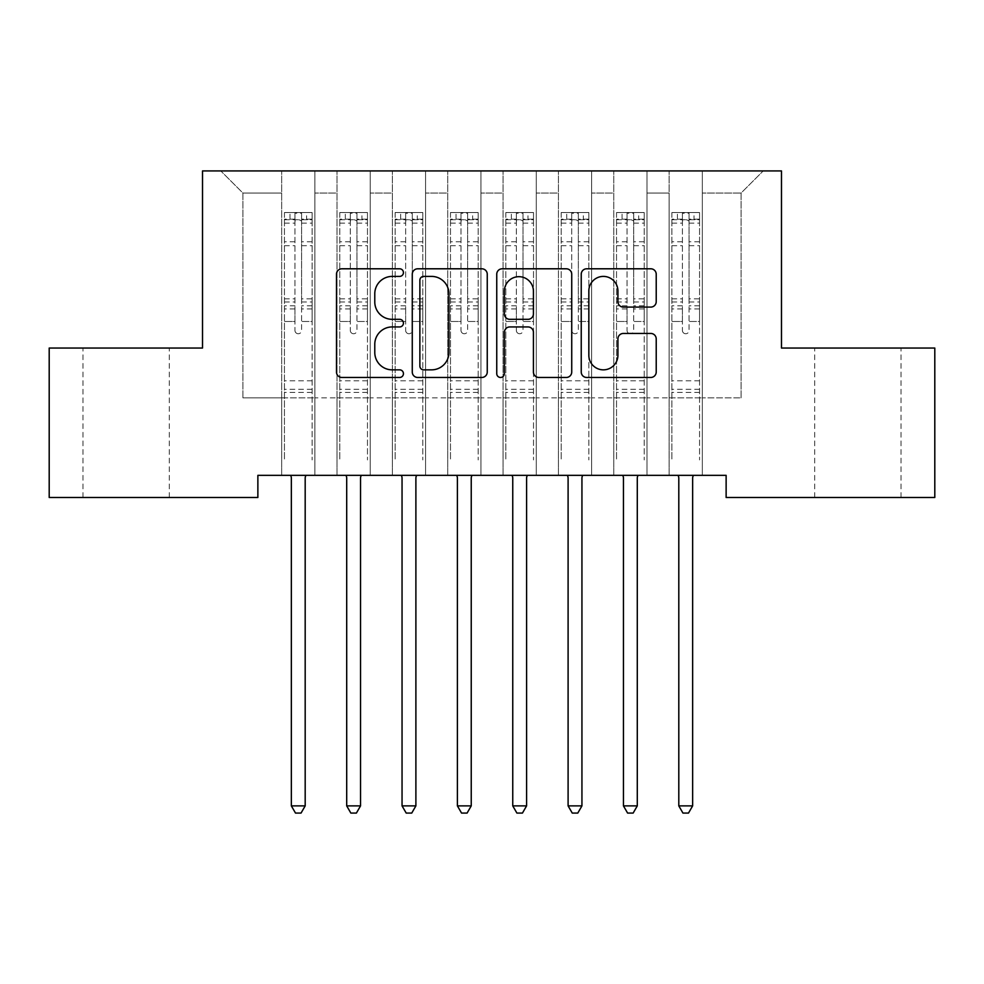 <?xml version="1.0" encoding="UTF-8"?>
<svg xmlns="http://www.w3.org/2000/svg" width="984" height="984" viewBox="0 0 984 984"><rect width="100%" height="100%" fill="white"/><g stroke="black" fill="none" stroke-linecap="round" stroke-linejoin="round"><path stroke-width="0.74" stroke-dasharray="4.92 3.69" d="M403.44 272.605A3.801 3.801 0 0 0 399.639 268.792L341.915 268.792A5.437 5.437 0 0 0 336.479 274.228L336.479 372.026A5.437 5.437 0 0 0 341.915 377.462L399.639 377.462A3.801 3.801 0 0 0 403.44 373.649A3.801 3.801 0 0 0 399.639 369.849L392.173 369.849A17.38 17.38 0 0 1 374.781 352.469L374.781 344.314A17.38 17.38 0 0 1 392.173 326.934L399.639 326.934A3.801 3.801 0 0 0 403.44 323.121A3.801 3.801 0 0 0 399.639 319.32L392.173 319.32A17.38 17.38 0 0 1 374.781 301.94L374.781 293.786A17.38 17.38 0 0 1 392.173 276.406L399.639 276.406A3.801 3.801 0 0 0 403.44 272.605M857.864 348.041L814.691 348.041L857.864 348.041M857.864 497.486L814.691 497.486L857.864 497.486M126.136 348.041L169.31 348.041L126.136 348.041M126.136 497.486L169.31 497.486L126.136 497.486M781.481 170.921L202.519 170.921L202.519 348.041L49.2 348.041L49.2 497.486L257.87 497.486L257.87 475.346L726.13 475.346L726.13 497.486L934.8 497.486L934.8 348.041L781.481 348.041L781.481 170.921M669.12 170.921L763.215 170.921L702.33 170.921L702.33 397.856L741.075 397.856L702.33 397.856L702.33 193.061L741.075 193.061L702.33 193.061L702.33 170.921L702.33 475.346L702.33 170.921L669.12 170.921L669.12 397.856L669.12 193.061L646.98 193.061L669.12 193.061L669.12 170.921L669.12 475.346L702.33 475.346L702.33 397.856L702.33 475.346L669.12 475.346L702.33 475.346L669.12 475.346L669.12 170.921M613.77 170.921L646.98 170.921L646.98 397.856L669.12 397.856L646.98 397.856L646.98 170.921L646.98 475.346L646.98 170.921L591.63 170.921L613.77 170.921L613.77 397.856L613.77 193.061L591.63 193.061L613.77 193.061L613.77 170.921L613.77 475.346L646.98 475.346L646.98 397.856L646.98 475.346L613.77 475.346L646.98 475.346L613.77 475.346L613.77 170.921M558.42 170.921L591.63 170.921L591.63 397.856L613.77 397.856L591.63 397.856L591.63 170.921L591.63 475.346L591.63 170.921L536.28 170.921L558.42 170.921L558.42 397.856L558.42 193.061L536.28 193.061L558.42 193.061L558.42 170.921L558.42 475.346L591.63 475.346L591.63 397.856L591.63 475.346L558.42 475.346L591.63 475.346L558.42 475.346L558.42 170.921M503.07 170.921L536.28 170.921L536.28 397.856L558.42 397.856L536.28 397.856L536.28 170.921L536.28 475.346L536.28 170.921L480.93 170.921L503.07 170.921L503.07 397.856L503.07 193.061L480.93 193.061L503.07 193.061L503.07 170.921L503.07 475.346L536.28 475.346L536.28 397.856L536.28 475.346L503.07 475.346L536.28 475.346L503.07 475.346L503.07 170.921M447.72 170.921L480.93 170.921L480.93 397.856L503.07 397.856L480.93 397.856L480.93 170.921L480.93 475.346L480.93 170.921L425.58 170.921L447.72 170.921L447.72 397.856L447.72 193.061L425.58 193.061L447.72 193.061L447.72 170.921L447.72 475.346L480.93 475.346L480.93 397.856L480.93 475.346L447.72 475.346L480.93 475.346L447.72 475.346L447.72 170.921M392.37 170.921L425.58 170.921L425.58 397.856L447.72 397.856L425.58 397.856L425.58 170.921L425.58 475.346L425.58 170.921L370.23 170.921L392.37 170.921L392.37 397.856L392.37 193.061L370.23 193.061L392.37 193.061L392.37 170.921L392.37 475.346L425.58 475.346L425.58 397.856L425.58 475.346L392.37 475.346L425.58 475.346L392.37 475.346L392.37 170.921M337.02 170.921L370.23 170.921L370.23 397.856L392.37 397.856L370.23 397.856L370.23 170.921L370.23 475.346L370.23 170.921L314.88 170.921L337.02 170.921L337.02 397.856L337.02 193.061L314.88 193.061L337.02 193.061L337.02 170.921L337.02 475.346L370.23 475.346L370.23 397.856L370.23 475.346L337.02 475.346L370.23 475.346L337.02 475.346L337.02 170.921M281.67 170.921L314.88 170.921L314.88 397.856L337.02 397.856L314.88 397.856L314.88 170.921L314.88 475.346L314.88 170.921L220.785 170.921L281.67 170.921L281.67 397.856L281.67 193.061L242.925 193.061L281.67 193.061L281.67 170.921L281.67 475.346L314.88 475.346L314.88 397.856L314.88 475.346L281.67 475.346L314.88 475.346L281.67 475.346L281.67 170.921M741.075 397.856L741.075 193.061L763.215 170.921L741.075 193.061L741.075 397.856M242.925 397.856L281.67 397.856L242.925 397.856L242.925 193.061L220.785 170.921L242.925 193.061L242.925 397.856M669.12 397.856L702.33 397.856L669.12 397.856L669.12 475.346L669.12 397.856M613.77 397.856L646.98 397.856L613.77 397.856L613.77 475.346L613.77 397.856M558.42 397.856L591.63 397.856L558.42 397.856L558.42 475.346L558.42 397.856M503.07 397.856L536.28 397.856L503.07 397.856L503.07 475.346L503.07 397.856M447.72 397.856L480.93 397.856L447.72 397.856L447.72 475.346L447.72 397.856M392.37 397.856L425.58 397.856L392.37 397.856L392.37 475.346L392.37 397.856M337.02 397.856L370.23 397.856L337.02 397.856L337.02 475.346L337.02 397.856M281.67 397.856L314.88 397.856L281.67 397.856L281.67 475.346L281.67 397.856M487.252 372.026L487.252 274.228A5.437 5.437 0 0 0 481.816 268.792L417.708 268.792A5.437 5.437 0 0 0 412.271 274.228L412.271 372.026A5.437 5.437 0 0 0 417.708 377.462L481.816 377.462A5.437 5.437 0 0 0 487.252 372.026M423.686 276.406A3.801 3.801 0 0 0 419.873 280.206L419.873 366.048A3.801 3.801 0 0 0 423.686 369.849L431.558 369.849A17.38 17.38 0 0 0 448.938 352.469L448.938 293.786A17.38 17.38 0 0 0 431.558 276.406L423.686 276.406M502.184 268.792L566.292 268.792A5.437 5.437 0 0 1 571.729 274.228L571.729 372.026A5.437 5.437 0 0 1 566.292 377.462L538.863 377.462A5.437 5.437 0 0 1 533.426 372.026L533.426 332.358A5.437 5.437 0 0 0 527.99 326.934L509.798 326.934A5.437 5.437 0 0 0 504.362 332.358L504.362 373.649A3.801 3.801 0 0 1 500.561 377.462A3.801 3.801 0 0 1 496.748 373.649L496.748 274.228A5.437 5.437 0 0 1 502.184 268.792M533.426 291.202A14.539 14.539 0 0 0 518.888 276.676A14.539 14.539 0 0 0 504.362 291.202L504.362 313.896A5.437 5.437 0 0 0 509.798 319.32L527.99 319.32A5.437 5.437 0 0 0 533.426 313.896L533.426 291.202M623.339 307.094L650.781 307.094A5.437 5.437 0 0 0 656.217 301.67L656.217 274.228A5.437 5.437 0 0 0 650.781 268.792L586.673 268.792A5.437 5.437 0 0 0 581.236 274.228L581.236 372.026A5.437 5.437 0 0 0 586.673 377.462L650.781 377.462A5.437 5.437 0 0 0 656.217 372.026L656.217 338.877A5.437 5.437 0 0 0 650.781 333.453L623.339 333.453A5.437 5.437 0 0 0 617.915 338.877L617.915 355.322A14.539 14.539 0 0 1 603.376 369.849A14.539 14.539 0 0 1 588.838 355.322L588.838 290.932A14.539 14.539 0 0 1 603.376 276.406A14.539 14.539 0 0 1 617.915 290.932L617.915 301.67A5.437 5.437 0 0 0 623.339 307.094M294.954 330.427A3.321 3.321 0 0 0 298.275 333.748A3.321 3.321 0 0 1 294.954 330.427L294.954 321.461L294.954 330.427M311.977 212.532L306.577 212.532L306.577 219.727L312.113 219.739L312.113 212.544L284.438 212.544L284.438 459.946L284.438 321.461L294.954 321.461L294.954 305.79L284.438 305.79M284.438 212.544L284.438 321.461L294.954 321.461L294.954 221.191C297.168 219.26 299.382 219.26 301.596 221.191L301.596 298.853L312.113 298.853L312.113 459.946L312.113 321.461L301.596 321.461L301.596 330.427A3.321 3.321 0 0 1 298.275 333.748A3.321 3.321 0 0 0 301.596 330.427L301.596 298.853M312.113 219.739L312.113 298.853M312.113 212.544L312.113 321.461L301.596 321.461L301.596 213.22L294.954 213.22L294.954 305.79M306.577 212.532L284.573 212.532M306.577 219.727L289.972 219.727L289.972 212.532M284.438 219.739L311.977 219.727M284.573 219.727L289.972 219.727M290.624 475.346L290.957 476.158A5.535 5.535 0 0 1 291.35 478.212L291.35 805.884L305.188 805.884L305.188 478.212A5.535 5.535 0 0 1 305.594 476.158L305.926 475.346M312.113 392.419L284.438 392.419M291.35 805.884L295.507 813.079L301.043 813.079L305.188 805.884M294.954 221.191L294.954 213.22M301.596 221.191L301.596 213.22M350.304 330.427A3.321 3.321 0 0 0 353.625 333.748A3.321 3.321 0 0 1 350.304 330.427L350.304 321.461L350.304 330.427M367.327 212.532L361.928 212.532L361.928 219.727L367.462 219.739L367.462 212.544L339.788 212.544L339.788 459.946L339.788 321.461L350.304 321.461L350.304 305.79L339.788 305.79M339.788 212.544L339.788 321.461L350.304 321.461L350.304 221.191C352.518 219.26 354.732 219.26 356.946 221.191L356.946 298.853L367.462 298.853L367.462 459.946L367.462 321.461L356.946 321.461L356.946 330.427A3.321 3.321 0 0 1 353.625 333.748A3.321 3.321 0 0 0 356.946 330.427L356.946 298.853M367.462 219.739L367.462 298.853M367.462 212.544L367.462 321.461L356.946 321.461L356.946 213.22L350.304 213.22L350.304 305.79M361.928 212.532L339.923 212.532M361.928 219.727L345.322 219.727L345.322 212.532M339.788 219.739L367.327 219.727M339.923 219.727L345.322 219.727M345.974 475.346L346.307 476.158A5.535 5.535 0 0 1 346.7 478.212L346.7 805.884L360.538 805.884L360.538 478.212A5.535 5.535 0 0 1 360.943 476.158L361.276 475.346M367.462 392.419L339.788 392.419M346.7 805.884L350.858 813.079L356.392 813.079L360.538 805.884M350.304 221.191L350.304 213.22M356.946 221.191L356.946 213.22M405.654 330.427A3.321 3.321 0 0 0 408.975 333.748A3.321 3.321 0 0 1 405.654 330.427L405.654 321.461L405.654 330.427M422.677 212.532L417.277 212.532L417.277 219.727L422.812 219.739L422.812 212.544L395.137 212.544L395.137 459.946L395.137 321.461L405.654 321.461L405.654 305.79L395.137 305.79M395.137 212.544L395.137 321.461L405.654 321.461L405.654 221.191C407.868 219.26 410.082 219.26 412.296 221.191L412.296 298.853L422.812 298.853L422.812 459.946L422.812 321.461L412.296 321.461L412.296 330.427A3.321 3.321 0 0 1 408.975 333.748A3.321 3.321 0 0 0 412.296 330.427L412.296 298.853M422.812 219.739L422.812 298.853M422.812 212.544L422.812 321.461L412.296 321.461L412.296 213.22L405.654 213.22L405.654 305.79M417.277 212.532L395.273 212.532M417.277 219.727L400.673 219.727L400.673 212.532M395.137 219.739L422.677 219.727M395.273 219.727L400.673 219.727M401.324 475.346L401.656 476.158A5.535 5.535 0 0 1 402.05 478.212L402.05 805.884L415.888 805.884L415.888 478.212A5.535 5.535 0 0 1 416.293 476.158L416.626 475.346M422.812 392.419L395.137 392.419M402.05 805.884L406.207 813.079L411.743 813.079L415.888 805.884M405.654 221.191L405.654 213.22M412.296 221.191L412.296 213.22M461.004 330.427A3.321 3.321 0 0 0 464.325 333.748A3.321 3.321 0 0 1 461.004 330.427L461.004 321.461L461.004 330.427M478.027 212.532L472.627 212.532L472.627 219.727L478.162 219.739L478.162 212.544L450.488 212.544L450.488 459.946L450.488 321.461L461.004 321.461L461.004 305.79L450.488 305.79M450.488 212.544L450.488 321.461L461.004 321.461L461.004 221.191C463.218 219.26 465.432 219.26 467.646 221.191L467.646 298.853L478.162 298.853L478.162 459.946L478.162 321.461L467.646 321.461L467.646 330.427A3.321 3.321 0 0 1 464.325 333.748A3.321 3.321 0 0 0 467.646 330.427L467.646 298.853M478.162 219.739L478.162 298.853M478.162 212.544L478.162 321.461L467.646 321.461L467.646 213.22L461.004 213.22L461.004 305.79M472.627 212.532L450.623 212.532M472.627 219.727L456.022 219.727L456.022 212.532M450.488 219.739L478.027 219.727M450.623 219.727L456.022 219.727M456.674 475.346L457.007 476.158A5.535 5.535 0 0 1 457.4 478.212L457.4 805.884L471.238 805.884L471.238 478.212A5.535 5.535 0 0 1 471.643 476.158L471.976 475.346M478.162 392.419L450.488 392.419M457.4 805.884L461.558 813.079L467.092 813.079L471.238 805.884M461.004 221.191L461.004 213.22M467.646 221.191L467.646 213.22M516.354 330.427A3.321 3.321 0 0 0 519.675 333.748A3.321 3.321 0 0 1 516.354 330.427L516.354 321.461L516.354 330.427M533.377 212.532L527.977 212.532L527.977 219.727L533.513 219.739L533.513 212.544L505.837 212.544L505.837 459.946L505.837 321.461L516.354 321.461L516.354 305.79L505.837 305.79M505.837 212.544L505.837 321.461L516.354 321.461L516.354 221.191C518.568 219.26 520.782 219.26 522.996 221.191L522.996 298.853L533.513 298.853L533.513 459.946L533.513 321.461L522.996 321.461L522.996 330.427A3.321 3.321 0 0 1 519.675 333.748A3.321 3.321 0 0 0 522.996 330.427L522.996 298.853M533.513 219.739L533.513 298.853M533.513 212.544L533.513 321.461L522.996 321.461L522.996 213.22L516.354 213.22L516.354 305.79M527.977 212.532L505.973 212.532M527.977 219.727L511.373 219.727L511.373 212.532M505.837 219.739L533.377 219.727M505.973 219.727L511.373 219.727M512.024 475.346L512.356 476.158A5.535 5.535 0 0 1 512.75 478.212L512.75 805.884L526.588 805.884L526.588 478.212A5.535 5.535 0 0 1 526.993 476.158L527.326 475.346M533.513 392.419L505.837 392.419M512.75 805.884L516.908 813.079L522.442 813.079L526.588 805.884M516.354 221.191L516.354 213.22M522.996 221.191L522.996 213.22M571.704 330.427A3.321 3.321 0 0 0 575.025 333.748A3.321 3.321 0 0 1 571.704 330.427L571.704 321.461L571.704 330.427M588.727 212.532L583.327 212.532L583.327 219.727L588.862 219.739L588.862 212.544L561.188 212.544L561.188 459.946L561.188 321.461L571.704 321.461L571.704 305.79L561.188 305.79M561.188 212.544L561.188 321.461L571.704 321.461L571.704 221.191C573.918 219.26 576.132 219.26 578.346 221.191L578.346 298.853L588.862 298.853L588.862 459.946L588.862 321.461L578.346 321.461L578.346 330.427A3.321 3.321 0 0 1 575.025 333.748A3.321 3.321 0 0 0 578.346 330.427L578.346 298.853M588.862 219.739L588.862 298.853M588.862 212.544L588.862 321.461L578.346 321.461L578.346 213.22L571.704 213.22L571.704 305.79M583.327 212.532L561.323 212.532M583.327 219.727L566.722 219.727L566.722 212.532M561.188 219.739L588.727 219.727M561.323 219.727L566.722 219.727M567.374 475.346L567.707 476.158A5.535 5.535 0 0 1 568.1 478.212L568.1 805.884L581.938 805.884L581.938 478.212A5.535 5.535 0 0 1 582.343 476.158L582.676 475.346M588.862 392.419L561.188 392.419M568.1 805.884L572.257 813.079L577.793 813.079L581.938 805.884M571.704 221.191L571.704 213.22M578.346 221.191L578.346 213.22M627.054 330.427A3.321 3.321 0 0 0 630.375 333.748A3.321 3.321 0 0 1 627.054 330.427L627.054 321.461L627.054 330.427M644.077 212.532L638.678 212.532L638.678 219.727L644.212 219.739L644.212 212.544L616.538 212.544L616.538 459.946L616.538 321.461L627.054 321.461L627.054 305.79L616.538 305.79M616.538 212.544L616.538 321.461L627.054 321.461L627.054 221.191C629.268 219.26 631.482 219.26 633.696 221.191L633.696 298.853L644.212 298.853L644.212 459.946L644.212 321.461L633.696 321.461L633.696 330.427A3.321 3.321 0 0 1 630.375 333.748A3.321 3.321 0 0 0 633.696 330.427L633.696 298.853M644.212 219.739L644.212 298.853M644.212 212.544L644.212 321.461L633.696 321.461L633.696 213.22L627.054 213.22L627.054 305.79M638.678 212.532L616.673 212.532M638.678 219.727L622.072 219.727L622.072 212.532M616.538 219.739L644.077 219.727M616.673 219.727L622.072 219.727M622.724 475.346L623.057 476.158A5.535 5.535 0 0 1 623.45 478.212L623.45 805.884L637.288 805.884L637.288 478.212A5.535 5.535 0 0 1 637.694 476.158L638.026 475.346M644.212 392.419L616.538 392.419M623.45 805.884L627.607 813.079L633.143 813.079L637.288 805.884M627.054 221.191L627.054 213.22M633.696 221.191L633.696 213.22M682.404 330.427A3.321 3.321 0 0 0 685.725 333.748A3.321 3.321 0 0 1 682.404 330.427L682.404 321.461L682.404 330.427M699.427 212.532L694.028 212.532L694.028 219.727L699.562 219.739L699.562 212.544L671.888 212.544L671.888 459.946L671.888 321.461L682.404 321.461L682.404 305.79L671.888 305.79M671.888 212.544L671.888 321.461L682.404 321.461L682.404 221.191C684.618 219.26 686.832 219.26 689.046 221.191L689.046 298.853L699.562 298.853L699.562 459.946L699.562 321.461L689.046 321.461L689.046 330.427A3.321 3.321 0 0 1 685.725 333.748A3.321 3.321 0 0 0 689.046 330.427L689.046 298.853M699.562 219.739L699.562 298.853M699.562 212.544L699.562 321.461L689.046 321.461L689.046 213.22L682.404 213.22L682.404 305.79M694.028 212.532L672.023 212.532M694.028 219.727L677.423 219.727L677.423 212.532M671.888 219.739L699.427 219.727M672.023 219.727L677.423 219.727M678.074 475.346L678.406 476.158A5.535 5.535 0 0 1 678.8 478.212L678.8 805.884L692.638 805.884L692.638 478.212A5.535 5.535 0 0 1 693.043 476.158L693.376 475.346M699.562 392.419L671.888 392.419M678.8 805.884L682.957 813.079L688.492 813.079L692.638 805.884M682.404 221.191L682.404 213.22M689.046 221.191L689.046 213.22M294.954 241.781L284.438 241.781M284.438 245.717L294.954 245.717M284.438 298.853L294.954 298.853M312.113 380.796L284.438 380.796M294.954 308.927L284.438 308.927M312.113 308.927L301.596 308.927M284.438 302.002L294.954 302.002M301.596 302.002L312.113 302.002M312.113 305.79L301.596 305.79M312.113 241.781L301.596 241.781M301.596 245.717L312.113 245.717M294.954 219.161L284.438 219.161M284.438 223.11L294.954 223.11M312.113 219.161L301.596 219.161M301.596 223.11L312.113 223.11M312.113 389.307L284.438 389.307M350.304 241.781L339.788 241.781M339.788 245.717L350.304 245.717M339.788 298.853L350.304 298.853M367.462 380.796L339.788 380.796M350.304 308.927L339.788 308.927M367.462 308.927L356.946 308.927M339.788 302.002L350.304 302.002M356.946 302.002L367.462 302.002M367.462 305.79L356.946 305.79M367.462 241.781L356.946 241.781M356.946 245.717L367.462 245.717M350.304 219.161L339.788 219.161M339.788 223.11L350.304 223.11M367.462 219.161L356.946 219.161M356.946 223.11L367.462 223.11M367.462 389.307L339.788 389.307M405.654 241.781L395.137 241.781M395.137 245.717L405.654 245.717M395.137 298.853L405.654 298.853M422.812 380.796L395.137 380.796M405.654 308.927L395.137 308.927M422.812 308.927L412.296 308.927M395.137 302.002L405.654 302.002M412.296 302.002L422.812 302.002M422.812 305.79L412.296 305.79M422.812 241.781L412.296 241.781M412.296 245.717L422.812 245.717M405.654 219.161L395.137 219.161M395.137 223.11L405.654 223.11M422.812 219.161L412.296 219.161M412.296 223.11L422.812 223.11M422.812 389.307L395.137 389.307M461.004 241.781L450.488 241.781M450.488 245.717L461.004 245.717M450.488 298.853L461.004 298.853M478.162 380.796L450.488 380.796M461.004 308.927L450.488 308.927M478.162 308.927L467.646 308.927M450.488 302.002L461.004 302.002M467.646 302.002L478.162 302.002M478.162 305.79L467.646 305.79M478.162 241.781L467.646 241.781M467.646 245.717L478.162 245.717M461.004 219.161L450.488 219.161M450.488 223.11L461.004 223.11M478.162 219.161L467.646 219.161M467.646 223.11L478.162 223.11M478.162 389.307L450.488 389.307M516.354 241.781L505.837 241.781M505.837 245.717L516.354 245.717M505.837 298.853L516.354 298.853M533.513 380.796L505.837 380.796M516.354 308.927L505.837 308.927M533.513 308.927L522.996 308.927M505.837 302.002L516.354 302.002M522.996 302.002L533.513 302.002M533.513 305.79L522.996 305.79M533.513 241.781L522.996 241.781M522.996 245.717L533.513 245.717M516.354 219.161L505.837 219.161M505.837 223.11L516.354 223.11M533.513 219.161L522.996 219.161M522.996 223.11L533.513 223.11M533.513 389.307L505.837 389.307M571.704 241.781L561.188 241.781M561.188 245.717L571.704 245.717M561.188 298.853L571.704 298.853M588.862 380.796L561.188 380.796M571.704 308.927L561.188 308.927M588.862 308.927L578.346 308.927M561.188 302.002L571.704 302.002M578.346 302.002L588.862 302.002M588.862 305.79L578.346 305.79M588.862 241.781L578.346 241.781M578.346 245.717L588.862 245.717M571.704 219.161L561.188 219.161M561.188 223.11L571.704 223.11M588.862 219.161L578.346 219.161M578.346 223.11L588.862 223.11M588.862 389.307L561.188 389.307M627.054 241.781L616.538 241.781M616.538 245.717L627.054 245.717M616.538 298.853L627.054 298.853M644.212 380.796L616.538 380.796M627.054 308.927L616.538 308.927M644.212 308.927L633.696 308.927M616.538 302.002L627.054 302.002M633.696 302.002L644.212 302.002M644.212 305.79L633.696 305.79M644.212 241.781L633.696 241.781M633.696 245.717L644.212 245.717M627.054 219.161L616.538 219.161M616.538 223.11L627.054 223.11M644.212 219.161L633.696 219.161M633.696 223.11L644.212 223.11M644.212 389.307L616.538 389.307M682.404 241.781L671.888 241.781M671.888 245.717L682.404 245.717M671.888 298.853L682.404 298.853M699.562 380.796L671.888 380.796M682.404 308.927L671.888 308.927M699.562 308.927L689.046 308.927M671.888 302.002L682.404 302.002M689.046 302.002L699.562 302.002M699.562 305.79L689.046 305.79M699.562 241.781L689.046 241.781M689.046 245.717L699.562 245.717M682.404 219.161L671.888 219.161M671.888 223.11L682.404 223.11M699.562 219.161L689.046 219.161M689.046 223.11L699.562 223.11M699.562 389.307L671.888 389.307M814.691 497.486L814.691 348.041M82.963 497.486L82.963 348.041M169.31 497.486L169.31 348.041M901.036 497.486L901.036 348.041"/><path stroke-width="1.48" d="M403.44 272.605A3.801 3.801 0 0 0 399.639 268.792L341.915 268.792A5.437 5.437 0 0 0 336.479 274.228L336.479 372.026A5.437 5.437 0 0 0 341.915 377.462L399.639 377.462A3.801 3.801 0 0 0 403.44 373.649A3.801 3.801 0 0 0 399.639 369.849L392.173 369.849A17.38 17.38 0 0 1 374.781 352.469L374.781 344.314A17.38 17.38 0 0 1 392.173 326.934L399.639 326.934A3.801 3.801 0 0 0 403.44 323.121A3.801 3.801 0 0 0 399.639 319.32L392.173 319.32A17.38 17.38 0 0 1 374.781 301.94L374.781 293.786A17.38 17.38 0 0 1 392.173 276.406L399.639 276.406A3.801 3.801 0 0 0 403.44 272.605M650.781 307.094A5.437 5.437 0 0 0 656.217 301.67L656.217 274.228A5.437 5.437 0 0 0 650.781 268.792L586.673 268.792A5.437 5.437 0 0 0 581.236 274.228L581.236 372.026A5.437 5.437 0 0 0 586.673 377.462L650.781 377.462A5.437 5.437 0 0 0 656.217 372.026L656.217 338.877A5.437 5.437 0 0 0 650.781 333.453L623.339 333.453A5.437 5.437 0 0 0 617.915 338.877L617.915 355.322A14.539 14.539 0 0 1 603.376 369.849A14.539 14.539 0 0 1 588.838 355.322L588.838 290.932A14.539 14.539 0 0 1 603.376 276.406A14.539 14.539 0 0 1 617.915 290.932L617.915 301.67A5.437 5.437 0 0 0 623.339 307.094L650.781 307.094M726.13 475.346L257.87 475.346L257.87 497.486L49.2 497.486L49.2 348.041L202.519 348.041L202.519 170.921L781.481 170.921L781.481 348.041L934.8 348.041L934.8 497.486L726.13 497.486L726.13 475.346M487.252 274.228A5.437 5.437 0 0 0 481.816 268.792L417.708 268.792A5.437 5.437 0 0 0 412.271 274.228L412.271 372.026A5.437 5.437 0 0 0 417.708 377.462L481.816 377.462A5.437 5.437 0 0 0 487.252 372.026L487.252 274.228M502.184 268.792L566.292 268.792A5.437 5.437 0 0 1 571.729 274.228L571.729 372.026A5.437 5.437 0 0 1 566.292 377.462L538.863 377.462A5.437 5.437 0 0 1 533.426 372.026L533.426 332.358A5.437 5.437 0 0 0 527.99 326.934L509.798 326.934A5.437 5.437 0 0 0 504.362 332.358L504.362 373.649A3.801 3.801 0 0 1 500.561 377.462A3.801 3.801 0 0 1 496.748 373.649L496.748 274.228A5.437 5.437 0 0 1 502.184 268.792M423.686 276.406A3.801 3.801 0 0 0 419.873 280.206L419.873 366.048A3.801 3.801 0 0 0 423.686 369.849L431.558 369.849A17.38 17.38 0 0 0 448.938 352.469L448.938 293.786A17.38 17.38 0 0 0 431.558 276.406L423.686 276.406M533.426 291.202A14.539 14.539 0 0 0 518.888 276.676A14.539 14.539 0 0 0 504.362 291.202L504.362 313.896A5.437 5.437 0 0 0 509.798 319.32L527.99 319.32A5.437 5.437 0 0 0 533.426 313.896L533.426 291.202M290.624 475.346L290.957 476.158A5.535 5.535 0 0 1 291.35 478.212L291.35 805.884L305.188 805.884L305.188 478.212A5.535 5.535 0 0 1 305.594 476.158L305.926 475.346M305.188 805.884L301.043 813.079L295.507 813.079L291.35 805.884M345.974 475.346L346.307 476.158A5.535 5.535 0 0 1 346.7 478.212L346.7 805.884L360.538 805.884L360.538 478.212A5.535 5.535 0 0 1 360.943 476.158L361.276 475.346M360.538 805.884L356.392 813.079L350.858 813.079L346.7 805.884M401.324 475.346L401.656 476.158A5.535 5.535 0 0 1 402.05 478.212L402.05 805.884L415.888 805.884L415.888 478.212A5.535 5.535 0 0 1 416.293 476.158L416.626 475.346M415.888 805.884L411.743 813.079L406.207 813.079L402.05 805.884M456.674 475.346L457.007 476.158A5.535 5.535 0 0 1 457.4 478.212L457.4 805.884L471.238 805.884L471.238 478.212A5.535 5.535 0 0 1 471.643 476.158L471.976 475.346M471.238 805.884L467.092 813.079L461.558 813.079L457.4 805.884M512.024 475.346L512.356 476.158A5.535 5.535 0 0 1 512.75 478.212L512.75 805.884L526.588 805.884L526.588 478.212A5.535 5.535 0 0 1 526.993 476.158L527.326 475.346M526.588 805.884L522.442 813.079L516.908 813.079L512.75 805.884M567.374 475.346L567.707 476.158A5.535 5.535 0 0 1 568.1 478.212L568.1 805.884L581.938 805.884L581.938 478.212A5.535 5.535 0 0 1 582.343 476.158L582.676 475.346M581.938 805.884L577.793 813.079L572.257 813.079L568.1 805.884M622.724 475.346L623.057 476.158A5.535 5.535 0 0 1 623.45 478.212L623.45 805.884L637.288 805.884L637.288 478.212A5.535 5.535 0 0 1 637.694 476.158L638.026 475.346M637.288 805.884L633.143 813.079L627.607 813.079L623.45 805.884M678.074 475.346L678.406 476.158A5.535 5.535 0 0 1 678.8 478.212L678.8 805.884L692.638 805.884L692.638 478.212A5.535 5.535 0 0 1 693.043 476.158L693.376 475.346M692.638 805.884L688.492 813.079L682.957 813.079L678.8 805.884"/></g></svg>

